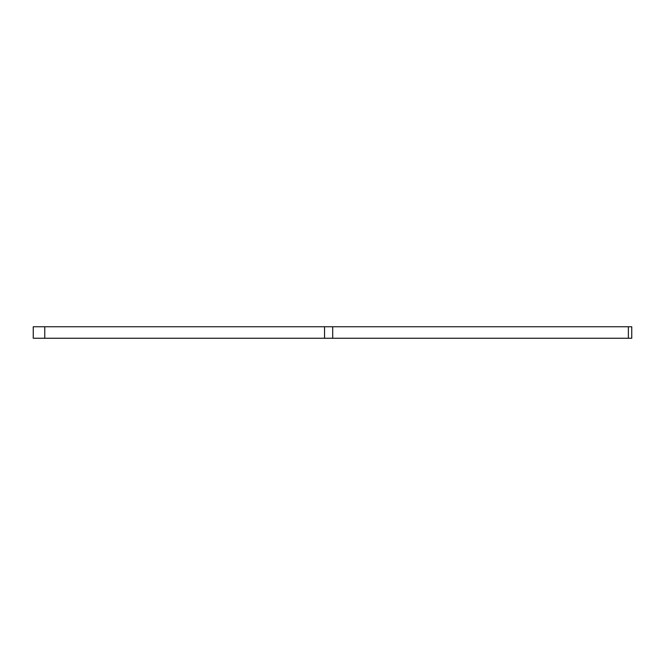 <?xml version="1.0" encoding="UTF-8"?>
<svg xmlns="http://www.w3.org/2000/svg" width="665" height="665" viewBox="0 0 665 665"><rect width="100%" height="100%" fill="white"/><g stroke="black" fill="none" stroke-linecap="round" stroke-linejoin="round"><path stroke-width="1" d="M44.763 338.252L33.25 338.252L33.25 326.748L44.763 326.748L44.763 338.252L324.553 338.252L324.553 326.748L631.75 326.748L631.75 338.252L628.375 338.252L628.375 326.748M332.691 326.748L332.691 338.252L628.375 338.252M332.691 338.252L324.553 338.252M44.763 326.748L324.553 326.748"/></g></svg>

